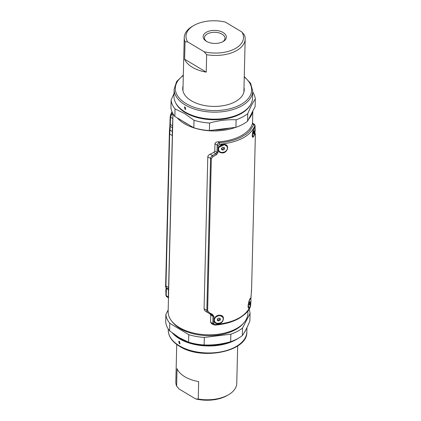 <?xml version="1.0" encoding="UTF-8"?>
<svg xmlns="http://www.w3.org/2000/svg" width="421" height="421" viewBox="0 0 421 421"><rect width="100%" height="100%" fill="white"/><g stroke="black" fill="none" stroke-linecap="round" stroke-linejoin="round"><path stroke-width="0.63" d="M168.784 285.306L168.142 311.472A39.874 22.371 1.4 0 0 179.32 327.501A39.874 22.371 1.4 0 0 222.683 333.49A39.874 22.371 1.4 0 0 247.874 313.419L247.937 310.877M252.689 111.281A39.874 22.371 -178.6 0 1 248.59 119.227M235.665 127.337A39.874 22.371 -178.6 0 1 184.303 123.611A39.874 22.371 -178.6 0 1 177.267 117.891M172.978 113.759L168.789 285.596M241.28 325.328A38.169 21.413 -178.6 0 1 230.129 332.132M184.951 331.027A38.169 21.413 -178.6 0 1 180.504 328.738A38.169 21.413 -178.6 0 1 174.147 323.686M183.203 121.443A38.169 21.413 1.4 0 0 185.529 122.969A38.169 21.413 1.4 0 0 188.098 124.369M214.178 129.984A38.169 21.413 1.4 0 0 229.824 128.058M185.056 109.313L185.74 109.386L185.114 107.013L184.445 106.929L185.056 109.313M174.147 89.136A39.306 22.05 -178.6 0 0 185.161 104.934A39.306 22.05 -178.6 0 0 227.908 110.844A39.306 22.05 -178.6 0 0 252.737 91.052L252.568 98.051A39.306 22.05 -178.6 0 1 227.735 117.843A39.306 22.05 -178.6 0 1 184.993 111.933A39.306 22.05 -178.6 0 1 173.978 96.13L174.147 89.136L176.641 81.527L183.324 75.059M174.047 93.388L171.121 100.035A42.153 23.65 1.4 0 0 175.031 108.918L184.551 113.507L194.013 120.274A42.153 23.65 1.4 0 0 209.579 123.048C218.425 120.517 227.266 119.432 236.107 119.785A42.153 23.65 1.4 0 0 247.758 113.67C250.3 107.366 252.816 102.492 255.305 99.051A42.153 23.65 1.4 0 0 252.716 91.962M244.117 91.078A30.759 17.256 1.4 0 0 243.933 89.91M243.991 87.552A30.759 17.256 -178.6 0 1 244.217 89.905A30.759 17.256 -178.6 0 1 224.788 105.387A30.759 17.256 -178.6 0 1 191.334 100.766A30.759 17.256 -178.6 0 1 182.714 88.399A30.759 17.256 -178.6 0 1 183.056 86.063M247.758 113.67L247.574 121.195L255.121 106.571L255.305 99.051M209.579 123.048L209.395 130.568L235.923 127.31L236.107 119.785M175.031 108.918L174.847 116.443L193.828 127.8L194.013 120.274M174.847 116.443A42.153 23.65 1.4 0 1 170.937 107.56L171.121 100.035M235.923 127.31A42.153 23.65 1.4 0 0 247.574 121.195M193.828 127.8A42.153 23.65 1.4 0 0 209.395 130.568M182.998 88.421A30.759 17.256 1.4 0 0 182.756 89.578M179.383 341.368L178.72 341.284L179.33 343.668L180.009 343.747L179.383 341.368M172.599 333.206A39.306 22.05 1.4 0 0 179.451 338.747A39.306 22.05 1.4 0 0 238.223 338.331M244.248 332.664A39.306 22.05 1.4 0 0 246.075 329.38M242.333 335.584L242.517 328.059L250.063 313.44L249.879 320.965C247.338 327.27 244.822 332.143 242.333 335.584A42.153 23.65 -178.6 0 1 230.682 341.699C221.835 344.231 212.994 345.315 204.153 344.962A42.153 23.65 -178.6 0 1 188.592 342.194L179.072 337.6L169.605 330.832A42.153 23.65 -178.6 0 1 165.695 321.949L165.879 314.429L168.179 309.967M243.243 323.502A38.737 21.729 -178.6 0 1 180.104 328.559A38.737 21.729 -178.6 0 1 172.278 321.77M188.592 342.194L188.776 334.669L169.789 323.312L169.605 330.832M230.682 341.699L230.866 334.174L204.338 337.437L204.153 344.962M249.016 309.251A42.153 23.65 -178.6 0 1 250.063 313.44M169.789 323.312A42.153 23.65 -178.6 0 1 165.879 314.429M204.338 337.437A42.153 23.65 -178.6 0 1 188.776 334.669M242.517 328.059A42.153 23.65 -178.6 0 1 230.866 334.174M171.978 111.744L170.573 114.712L170.237 116.77A1.137 0.637 1.4 0 1 170.252 116.675L170.531 114.954A1.137 0.926 19.6 0 1 170.573 114.712L170.573 114.712A1.137 0.926 19.6 0 1 171.647 114.154L173.12 115.033M165.627 286.454L165.648 285.48A1.137 0.637 1.4 0 0 165.953 285.927L169.663 133.978L170.052 130.147L172.278 131.505L172.926 115.943M165.648 285.48L169.358 133.531L170.073 123.916A1.137 0.637 1.4 0 0 170.058 124.011L170.058 124.011A1.137 0.637 1.4 0 0 170.363 124.458L172.521 125.774M172.331 135.236L172.542 131.557M168.795 284.933L168.716 283.438M168.547 285.143L168.81 284.912M172.631 128.626L172.284 131.931M168.479 297.752L166.453 296.579L166.179 295.61L168.337 296.994L168.468 288.927M168.668 297.231C168.432 298.11 168.321 298.026 168.337 296.994M168.432 289.08L166.174 287.669L165.953 285.927L168.61 287.601L168.432 289.08M169.358 133.531A1.137 0.637 1.4 0 0 169.663 133.978L172.326 135.604L168.61 287.601M172.326 135.604L172.278 131.505M165.89 295.068A1.137 0.637 1.4 0 0 165.874 295.163A1.137 0.637 1.4 0 0 166.179 295.61L166.453 287.659M169.805 126.837A1.137 0.41 7.2 0 1 169.805 126.795L169.463 130.499A1.137 0.447 3.3 0 1 169.463 130.499A1.137 0.447 3.3 0 1 170.052 130.147L170.542 117.222L172.331 112.533M172.699 118.511L170.542 117.222A1.137 0.637 1.4 0 1 170.237 116.77L169.805 126.795A1.137 0.41 7.2 0 1 170.389 126.516L172.405 127.742M224.277 152.055L221.856 152.476M218.994 147.282L224.377 144.661L226.782 146.203M221.383 152.812C215.378 151.892 218.72 143.261 224.567 144.414C230.361 144.845 227.093 154.181 221.383 152.812M220.104 322.944L217.678 323.36M214.373 319.818C214.91 316.934 216.852 315.513 220.204 315.545L222.609 317.087M217.204 323.702C211.205 322.781 214.542 314.145 220.388 315.303C226.188 315.734 222.919 325.07 217.204 323.702M249.164 307.719L248.416 307.567A4.557 0.989 100.1 0 0 248.616 307.725L248.943 307.783A4.557 0.989 100.1 0 0 250.827 302.81A4.557 0.989 100.1 0 0 250.542 298.81A4.557 0.989 100.1 0 0 248.658 303.778A4.557 0.989 100.1 0 0 248.943 307.783M248.432 307.588C248.032 307.283 248.111 305.578 248.653 302.483C248.822 301.231 250.174 298.378 250.121 298.721L250.342 298.742M250.695 302.788L249.895 306.946L248.658 308.161C246.853 307.562 249.8 297.11 250.6 298.347M253.342 136.836L252.589 136.683A4.557 0.989 100.1 0 0 252.789 136.841L253.121 136.899A4.557 0.989 100.1 0 0 254.668 133.673A4.557 0.989 100.1 0 0 255.084 128.542A4.557 0.989 100.1 0 0 254.716 127.921A4.557 0.989 100.1 0 0 253.168 131.147A4.557 0.989 100.1 0 0 252.753 136.283A4.557 0.989 100.1 0 0 253.121 136.899M252.605 136.704C252.211 136.399 252.284 134.694 252.826 131.594C253 130.347 254.347 127.495 254.295 127.837L254.521 127.858M254.994 128.526L254.51 134.436L252.837 137.278C251.027 136.678 253.979 126.226 254.773 127.463M255.052 128.4L254.873 125.795C250.358 136.099 238.596 142.266 219.594 144.308L218.141 145.334L217.967 152.57L216.436 154.733L213.031 156.586L211.331 158.649L207.621 310.572L209.216 312.698L212.531 314.455L213.963 316.481L213.784 323.723L215.184 324.565C233.844 322.723 245.606 316.55 250.469 306.046L250.748 304.325A1.137 0.637 1.4 0 0 250.763 304.23L250.763 304.23A1.137 0.637 1.4 0 0 250.753 304.136M250.874 299.284L251.642 287.496L255.368 135.015L254.931 133.173A1.137 0.637 1.4 0 0 254.947 133.078L254.947 133.078A1.137 0.637 1.4 0 0 254.937 132.983M252.663 124.006C252.679 122.974 252.568 122.89 252.332 123.769C249.748 133.283 235.102 141.003 217.91 141.83C216.32 141.914 215.336 142.566 214.957 143.793L214.778 151.06L213.726 152.465L210.19 154.186C208.805 154.712 208.006 155.596 207.795 156.822L210.553 158.449L206.843 310.372C206.9 311.508 207.5 312.398 208.648 313.05L211.874 314.813L213.01 316.287L210.774 315.013L210.595 322.275L211.521 323.628L213.521 324.744L215.089 325.065C223.898 324.38 231.555 322.344 238.049 318.95C245.359 314.582 249.485 310.356 250.427 306.288L250.795 303.009M207.621 310.572A1.137 0.637 -178.6 0 1 206.843 310.372L204.08 308.798L207.795 156.822M204.08 308.798C204.227 310.072 204.98 311.051 206.337 311.74L208.653 313.056A1.137 0.368 118.7 0 1 208.648 313.05M208.569 313.008L206.337 311.74M209.784 313.624L210.774 315.013M213.963 316.481A1.137 0.637 -178.6 0 1 213.01 316.287L212.831 323.528L213.521 324.744M212.531 314.455A1.137 0.447 118.6 0 1 211.884 314.819L211.884 314.819A1.137 0.447 118.6 0 1 211.874 314.813M213.726 152.465L215.815 153.691L212.5 155.538L210.19 154.186M213.031 156.586A1.137 0.321 -117.3 0 1 212.5 155.538C211.326 156.323 210.679 157.291 210.553 158.449A1.137 0.637 -178.6 0 0 211.331 158.649M255.11 125.932A1.137 0.637 1.4 0 0 255.126 125.837L254.542 124.416L253.805 124.711L249.49 131.299L246.038 134.231L240.912 137.283C239.565 138.02 235.002 139.867 231.913 140.635C227.493 141.756 224.856 142.293 219.436 142.745C218.215 143.066 217.468 143.866 217.194 145.134L217.015 152.376L215.815 153.691A1.137 0.279 59.1 0 0 216.436 154.733M219.594 144.308L219.436 142.745L217.91 141.83M254.873 125.795A1.137 0.926 -160.3 0 0 253.805 124.711L252.332 123.769M255.1 134.446A1.137 1.137 -82.5 0 0 254.968 133.804M255.352 134.373A1.137 1.137 -127.6 0 0 254.947 133.452M209.216 312.698A1.137 0.368 118.7 0 1 208.653 313.056L211.884 314.819M215.184 324.565L215.089 325.065M250.927 297.11A1.137 0.637 1.4 0 0 250.942 297.015L251.537 290.527A1.137 0.447 3.3 0 1 251.537 290.527A1.137 0.447 3.3 0 1 251.537 290.543M170.116 121.669A4.557 0.989 -79.9 0 1 170.179 118.19A4.557 0.989 -79.9 0 1 170.205 117.991M165.937 292.558A4.557 0.989 -79.9 0 1 165.916 292.458A4.557 0.989 -79.9 0 1 166.027 288.88M227.103 146.719A4.557 3.647 156.2 0 0 227.061 146.624A4.557 3.647 156.2 0 0 219.625 146.387M218.983 147.255A4.557 3.647 156.2 0 0 218.72 150.297A4.557 3.647 156.2 0 0 218.762 150.392M221.493 148.745L222.598 149.087L224.04 148.113L224.477 149.113L224.414 147.676L222.909 147.213L221.472 148.181L221.535 149.623L223.041 150.087L224.477 149.113M224.014 147.55L224.04 148.113M222.598 149.087L223.041 150.087M226.882 149.855A4.557 3.647 156.2 0 0 227.145 146.813A4.557 3.647 156.2 0 0 223.298 144.856A4.557 3.647 156.2 0 0 219.067 147.439A4.557 3.647 156.2 0 0 218.804 150.486A4.557 3.647 156.2 0 0 222.651 152.444A4.557 3.647 156.2 0 0 226.882 149.855M222.925 317.602A4.557 3.647 156.2 0 0 222.888 317.513A4.557 3.647 156.2 0 0 222.709 317.166A4.557 3.647 156.2 0 0 217.025 316.108A4.557 3.647 156.2 0 0 214.547 321.181A4.557 3.647 156.2 0 0 214.589 321.276M217.331 319.602L218.225 319.997L219.762 319.155L219.825 318.471M218.931 318.071L220.336 318.697L220.199 320.155L218.662 320.997L217.262 320.37L217.394 318.913L218.931 318.071M218.225 319.997L218.662 320.997M219.762 319.155L220.199 320.155M222.788 317.355A4.557 3.647 156.2 0 0 217.11 316.297A4.557 3.647 156.2 0 0 214.626 321.37A4.557 3.647 156.2 0 0 214.805 321.712A4.557 3.647 156.2 0 0 220.488 322.77A4.557 3.647 156.2 0 0 222.967 317.697A4.557 3.647 156.2 0 0 222.788 317.355M254.716 127.921L254.389 127.863A4.557 0.989 100.1 0 0 254.258 127.879M253.852 133.915L253.468 133.899L253.531 132.394L253.984 130.905L254.368 130.92L253.852 133.915L253.474 133.846M253.563 132.294L254.305 132.426M250.542 298.81L250.211 298.752A4.557 0.989 100.1 0 0 250.079 298.768M249.316 304.878L249.748 301.899L250.163 301.715L249.737 304.688L249.316 304.878M249.321 304.615L249.737 304.688M249.458 302.983L250.158 303.109M192.355 67.281A30.475 17.098 -178.6 0 1 184.624 59.203L185.051 41.758A30.475 17.098 -178.6 0 1 184.24 37.585A30.475 17.098 -178.6 0 1 192.586 26.202L193.86 25.465A28.77 16.14 -178.6 0 1 225.356 22.092L241.838 31.954A28.77 16.14 -178.6 0 1 234.713 48.868A28.77 16.14 -178.6 0 1 204.132 51.741L206.658 54.688L206.232 72.133A30.475 17.098 -178.6 0 1 192.355 67.281M222.809 41.742A11.62 6.52 -178.6 0 1 206.09 41.121A11.62 6.52 -178.6 0 1 206.674 32.091A11.62 6.52 -178.6 0 1 222.919 32.422A11.62 6.52 -178.6 0 1 223.177 41.542A11.62 6.52 -178.6 0 1 222.809 41.742M222.635 41.832A10.251 5.752 1.4 0 0 224.967 38.295A10.251 5.752 1.4 0 0 222.093 34.175A10.251 5.752 1.4 0 0 207.595 33.785A10.251 5.752 1.4 0 0 204.464 37.795A10.251 5.752 1.4 0 0 206.622 41.442M241.838 31.954L244.364 34.901A30.475 17.098 -178.6 0 1 245.175 39.074A30.475 17.098 -178.6 0 1 206.658 54.688M185.051 41.758L187.65 41.879A28.77 16.14 -178.6 0 1 193.86 25.465M187.65 41.879L204.132 51.741M206.232 72.133L184.624 59.203M176.741 344.452L175.825 381.926A30.475 17.098 1.4 0 0 176.636 386.099L177.062 368.654A30.475 17.098 1.4 0 0 184.793 376.732A30.475 17.098 1.4 0 0 198.67 381.584L198.244 399.029A30.475 17.098 1.4 0 0 228.414 394.798A30.475 17.098 1.4 0 0 236.76 383.415L237.676 345.941M198.244 399.029L195.644 398.908L179.162 389.046L176.636 386.099M195.644 398.908A28.77 16.14 1.4 0 0 227.14 395.535L228.414 394.798M250.442 104.871A38.853 21.792 -178.6 0 1 185.298 112.633A38.853 21.792 -178.6 0 1 175.762 103.045M183.314 75.522A38.169 21.413 1.4 0 0 186.008 103.561A38.169 21.413 1.4 0 0 238.044 105.945A38.169 21.413 1.4 0 0 244.248 77.011M179.278 345.746A39.306 22.05 1.4 0 0 222.02 351.656A39.306 22.05 1.4 0 0 246.853 331.864C247.827 351.672 201.58 360.797 179.514 346.294C172.084 341.773 168.332 336.321 168.263 329.948A39.306 22.05 1.4 0 0 179.278 345.746M230.334 341.799A38.853 21.792 -178.6 0 1 179.783 338.358A38.853 21.792 -178.6 0 1 175.446 335.269M180.072 346.257A38.169 21.413 -178.6 0 1 178.715 345.404M168.832 283.433L172.452 135.236M166.069 287.853A1.137 0.637 1.4 0 0 166.053 287.948A1.137 0.637 1.4 0 0 166.358 288.396L168.516 289.753M166.053 287.58L165.874 295.163L166.458 296.584M254.958 132.215L254.931 133.173M250.779 303.104L250.748 304.325M213.784 323.723A1.137 0.637 -178.6 0 1 212.831 323.528L210.595 322.275M217.967 152.57A1.137 0.637 -178.6 0 1 217.015 152.376L214.778 151.06M218.141 145.334A1.137 0.637 -178.6 0 1 217.194 145.134L214.957 143.793M255.063 128.442L255.126 125.837A1.137 0.637 1.4 0 0 255.105 125.716M250.884 299.331L250.942 297.015A1.137 0.637 1.4 0 0 250.932 296.926M252.521 123.248L252.821 111.033M252.737 91.052L250.616 83.337L244.259 76.548M246.853 331.864L246.959 327.612M168.263 329.948L168.284 329.038M169.374 132.994L165.637 285.933M165.632 286.006C165.406 286.496 165.585 287.054 166.174 287.669M169.463 130.499L169.379 132.799M255.363 135.094L251.626 288.032M252.605 123.174L254.547 124.421M254.973 132.12L254.937 133.794M251.569 289.895L251.537 290.527M254.826 133.357C255.415 133.978 255.594 134.525 255.368 135.015L255.373 134.852M182.94 90.747L184.24 37.585M243.875 92.236L245.175 39.074"/></g></svg>
